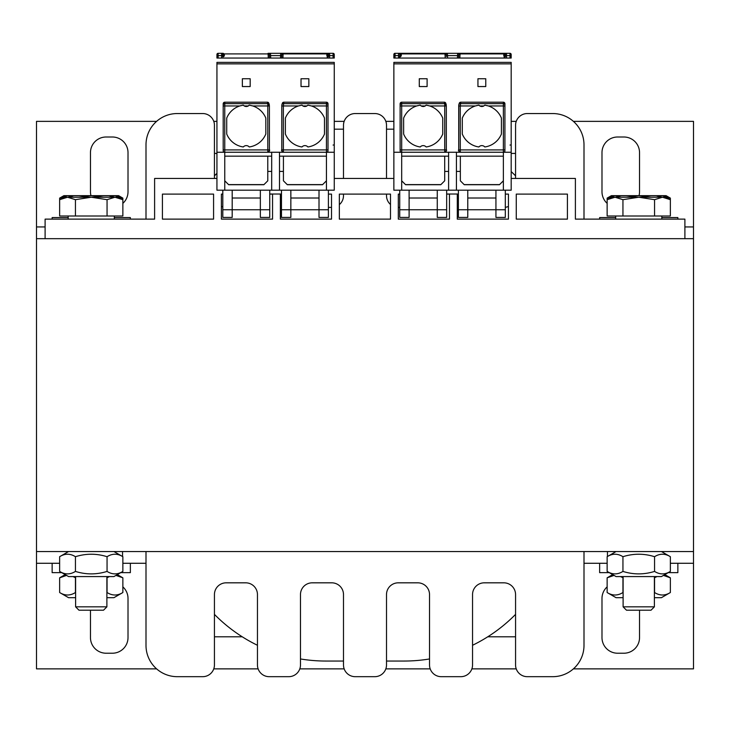 <?xml version="1.0" encoding="UTF-8"?>
<svg xmlns="http://www.w3.org/2000/svg" width="730" height="730" viewBox="0 0 730 730"><rect width="100%" height="100%" fill="white"/><g stroke="black" fill="none" stroke-linecap="round" stroke-linejoin="round"><path stroke-width="1.09" d="M216.938 178.458L154.605 178.458L154.605 219.128L45.105 219.128L45.105 238.683L36.5 238.683L36.5 551.542L693.5 551.542L693.5 668.862L573.406 668.862M45.105 238.683L693.5 238.683L693.5 551.542M399.73 194.098L398.315 194.098L398.315 219.128L449.47 219.128L449.47 194.098L446.66 194.098M390.495 219.128L390.495 194.098L339.35 194.098L339.35 219.128L390.495 219.128M281.47 194.098L280.375 194.098L280.375 219.128L331.52 219.128L331.52 194.098L328.4 194.098M222.805 194.098L221.4 194.098L221.4 219.128L272.555 219.128L272.555 194.098L269.735 194.098M213.58 219.128L213.58 194.098L162.425 194.098L162.425 219.128L213.58 219.128M334.258 178.458L393.862 178.458M511.183 178.458L575.395 178.458L575.395 219.128L684.895 219.128L684.895 238.683M567.42 219.128L567.42 194.098L516.265 194.098L516.265 219.128L567.42 219.128M458.385 194.098L457.29 194.098L457.29 219.128L508.445 219.128L508.445 194.098L505.315 194.098M156.594 668.862L36.5 668.862L36.5 563.277L59.641 563.277M516.238 668.862L471.872 668.862M430.198 668.862L385.841 668.862M344.159 668.862L299.802 668.862M258.128 668.862L213.762 668.862M607.141 586.865A15.64 15.64 0 0 0 601.985 598.472L601.985 637.573A15.64 15.64 0 0 0 617.635 653.222L623.885 653.222A15.64 15.64 0 0 0 639.535 637.573L639.535 610.198M487.759 636.797L515.562 636.797M90.465 610.198L90.465 637.573A15.64 15.64 0 0 0 106.115 653.222L112.365 653.222A15.64 15.64 0 0 0 128.015 637.573L128.015 598.472A15.64 15.64 0 0 0 122.859 586.865M214.438 636.797L242.241 636.797M584 563.277L607.141 563.277M607.46 551.542L607.46 556.506M670.359 563.277L693.5 563.277M36.5 551.542L36.5 563.277M122.54 551.542L122.54 556.506M122.859 563.277L146 563.277M573.406 121.362L693.5 121.362L693.5 226.948L684.895 226.948M45.105 226.948L36.5 226.948L36.5 121.362L156.594 121.362M213.762 121.362L216.938 121.362M334.258 121.362L344.159 121.362M385.841 121.362L393.862 121.362M511.183 121.362L516.238 121.362M122.859 203.36A15.64 15.64 0 0 0 128.015 191.753L128.015 152.652A15.64 15.64 0 0 0 112.365 137.003L106.115 137.003A15.64 15.64 0 0 0 90.465 152.652L90.465 191.753A15.64 15.64 0 0 0 90.967 195.667M216.938 153.428L214.438 153.428M639.033 195.667A15.64 15.64 0 0 0 639.535 191.753L639.535 152.652A15.64 15.64 0 0 0 623.885 137.003L617.635 137.003A15.64 15.64 0 0 0 601.985 152.652L601.985 191.753A15.64 15.64 0 0 0 607.141 203.36M515.562 153.428L511.183 153.428M36.5 238.683L36.5 226.948M693.5 238.683L693.5 226.948M120.706 572.658L130.36 572.658L130.36 563.277M52.14 563.277L52.14 572.658L61.794 572.658M668.205 572.658L677.86 572.658L677.86 563.277M599.64 563.277L599.64 572.658L609.294 572.658M130.36 219.128L130.36 217.567L114.327 217.567M68.173 219.128L68.173 215.998L68.173 217.567L52.14 217.567L52.14 219.128M677.86 219.128L677.86 217.567L661.827 217.567M615.673 217.567L599.64 217.567L599.64 219.128M584 645.402L584 551.542L584 645.402A31.29 31.29 0 0 1 552.71 676.683L527.297 676.683A11.735 11.735 0 0 1 515.562 664.948L515.562 614.377A156.43 156.43 0 0 1 472.547 645.274L472.547 664.948A11.735 11.735 0 0 1 460.812 676.683L441.258 676.683A11.735 11.735 0 0 1 429.523 664.948L429.523 658.962A156.43 156.43 0 0 1 404.11 661.042L386.508 661.042L386.508 664.948A11.735 11.735 0 0 1 374.773 676.683L355.227 676.683A11.735 11.735 0 0 1 343.492 664.948L343.492 661.042L325.89 661.042A156.43 156.43 0 0 1 300.477 658.962L300.477 664.948A11.735 11.735 0 0 1 288.742 676.683L269.188 676.683A11.735 11.735 0 0 1 257.453 664.948L257.453 645.274A156.43 156.43 0 0 1 214.438 614.377L214.438 664.948A11.735 11.735 0 0 1 202.703 676.683L177.29 676.683A31.29 31.29 0 0 1 146 645.402L146 551.542L146 645.402M584 144.823L584 219.128L584 144.823A31.29 31.29 0 0 0 552.71 113.542L527.297 113.542L552.71 113.542M511.183 171.577A156.43 156.43 0 0 1 515.562 175.848L515.562 125.277A11.735 11.735 0 0 1 527.297 113.542M334.258 129.183L343.492 129.183L343.492 125.277A11.735 11.735 0 0 1 355.227 113.542L374.773 113.542A11.735 11.735 0 0 1 386.508 125.277L386.508 129.183L393.862 129.183M146 144.823L146 219.128L146 144.823A31.29 31.29 0 0 1 177.29 113.542L202.703 113.542A11.735 11.735 0 0 1 214.438 125.277L214.438 175.848A156.43 156.43 0 0 1 216.938 173.366M202.703 676.683L177.29 676.683M257.453 664.948L257.453 594.558A11.735 11.735 0 0 0 245.727 582.823L226.172 582.823A11.735 11.735 0 0 0 214.438 594.558L214.438 664.948M288.742 676.683L269.188 676.683M343.492 664.948L343.492 594.558A11.735 11.735 0 0 0 331.758 582.823L312.203 582.823A11.735 11.735 0 0 0 300.477 594.558L300.477 664.948M374.773 676.683L355.227 676.683M429.523 664.948L429.523 594.558A11.735 11.735 0 0 0 417.797 582.823L398.242 582.823A11.735 11.735 0 0 0 386.508 594.558L386.508 664.948M460.812 676.683L441.258 676.683M515.562 664.948L515.562 594.558A11.735 11.735 0 0 0 503.828 582.823L484.273 582.823A11.735 11.735 0 0 0 472.547 594.558L472.547 664.948M552.71 676.683L527.297 676.683M515.562 178.458L515.562 125.277M505.315 207.302A11.735 11.735 0 0 0 508.445 206.453M398.315 207.402L399.73 207.402M386.508 194.098L386.508 195.667A11.735 11.735 0 0 0 390.495 204.482M386.508 125.277L386.508 178.458M355.227 113.542L374.773 113.542M339.35 204.619A11.735 11.735 0 0 0 343.492 195.667L343.492 194.098M343.492 178.458L343.492 125.277M328.4 207.402L331.52 207.402M221.4 206.38A11.735 11.735 0 0 0 222.805 206.909M214.438 125.277L214.438 178.458M177.29 113.542L202.703 113.542M75.61 606.84L78.968 610.198L103.532 610.198L106.89 606.84L75.61 606.84L75.61 576.572M114.957 197.228L107.054 199.673L91.25 197.228L118.625 197.228L122.859 199.673L114.957 197.228M75.446 199.673L67.543 197.228L91.25 197.228L75.446 199.673L75.446 215.998L59.641 215.998L59.641 198.113L67.543 195.667L114.957 195.667L108.715 197.228M67.543 197.228L59.641 199.673L63.875 197.228L67.543 197.228M107.054 199.673L107.054 215.998L122.859 215.998L122.859 198.113L114.957 195.667L118.625 195.667L122.859 198.113M107.054 215.998L75.446 215.998M651.224 197.228L638.75 195.667L662.457 195.667L656.215 197.228M621.285 197.228L615.043 195.667L638.75 195.667L626.276 197.228M662.457 195.667L666.125 195.667L670.359 198.113L662.457 195.667M607.141 198.113L611.375 195.667L615.043 195.667L607.141 198.113L607.141 199.673L615.043 197.228L662.457 197.228L654.555 199.673L638.75 197.228L622.945 199.673L615.043 197.228L611.375 197.228L607.141 199.673L607.141 215.998L622.945 215.998L622.945 199.673M654.555 199.673L654.555 215.998L670.359 215.998L670.359 198.113M623.11 606.84L626.468 610.198L651.032 610.198L654.39 606.84L623.11 606.84L623.11 576.572M662.457 197.228L666.125 197.228L670.359 199.673L662.457 197.228M654.555 215.998L622.945 215.998M615.673 219.128L615.673 215.998M103.724 197.228L91.25 195.667L78.776 197.228M73.785 197.228L67.543 195.667L63.875 195.667L59.641 198.113M654.39 592.577L654.555 592.532C659.82 595.826 665.094 595.826 670.359 592.532L661.435 597.688L654.39 597.688M623.11 597.688L616.065 597.688L607.141 592.532C612.406 595.826 617.68 595.826 622.945 592.532L623.11 592.577M623.11 577.768L620.482 576.572M614.058 575.413L607.141 577.813L607.141 592.532M657.018 576.572L654.39 577.768M664.82 574.61L670.359 577.813L663.442 575.413M622.945 577.813L622.945 592.532M654.555 577.813L654.555 592.532M670.359 577.813L670.359 592.532M106.89 592.577L107.054 592.532C112.32 595.826 117.594 595.826 122.859 592.532L113.935 597.688L106.89 597.688M75.61 597.688L68.565 597.688L59.641 592.532C64.906 595.826 70.18 595.826 75.446 592.532L75.61 592.577M75.61 577.768L72.982 576.572M66.558 575.413L59.641 577.813L59.641 592.532M109.518 576.572L106.89 577.768M117.32 574.61L122.859 577.813L115.942 575.413M75.446 577.813L75.446 592.532M107.054 577.813L107.054 592.532M122.859 577.813L122.859 592.532M113.935 576.572L68.565 576.572L59.641 571.417C64.906 574.711 70.18 574.711 75.446 571.417C85.985 574.711 96.515 574.711 107.054 571.417C112.32 574.711 117.594 574.711 122.859 571.417L113.935 576.572M113.935 551.542L122.859 556.698C117.594 553.404 112.32 553.404 107.054 556.698C96.515 553.404 85.985 553.404 75.446 556.698C70.18 553.404 64.906 553.404 59.641 556.698L59.641 571.417M75.446 556.698L75.446 571.417M107.054 556.698L107.054 571.417M122.859 556.698L122.859 571.417M661.435 576.572L616.065 576.572L607.141 571.417C612.406 574.711 617.68 574.711 622.945 571.417C633.485 574.711 644.015 574.711 654.555 571.417C659.82 574.711 665.094 574.711 670.359 571.417L661.435 576.572M661.435 551.542L670.359 556.698C665.094 553.404 659.82 553.404 654.555 556.698C644.015 553.404 633.485 553.404 622.945 556.698C617.68 553.404 612.406 553.404 607.141 556.698L607.141 571.417M622.945 556.698L622.945 571.417M654.555 556.698L654.555 571.417M670.359 556.698L670.359 571.417M419.056 105.348A21.115 21.115 0 0 1 420.234 105.147L416.693 105.96A21.115 21.115 0 0 0 403.635 118.078L403.635 134.028A21.115 21.115 0 0 0 420.234 146.967A3.915 3.915 0 0 1 426.156 146.967A21.115 21.115 0 0 0 442.745 134.028L442.745 118.078A21.115 21.115 0 0 0 429.687 105.96L426.156 105.147A3.915 3.915 0 0 1 420.234 105.147L421.21 105.96A3.915 3.915 0 0 0 425.17 105.96L426.156 105.147A21.115 21.115 0 0 1 427.333 105.348M400.122 103.788L400.122 105.96L400.122 103.788A1.588 1.56 -90 0 1 401.683 102.2L401.683 152.26L444.716 152.26L444.725 103.651A1.56 1.542 -16.6 0 1 446.212 104.719M401.683 102.2L444.296 102.2A1.588 1.56 -106.6 0 1 445.811 103.341L446.222 104.746A1.56 1.542 -16.6 0 1 446.285 105.193L446.222 104.746M460.749 102.2L460.283 105.96L458.723 105.96L458.759 105.193A1.56 1.542 -163.4 0 1 458.823 104.746L459.234 103.35A1.588 1.56 -73.4 0 1 460.749 102.2L503.362 102.2A1.588 1.56 -90 0 1 504.923 103.788L504.923 105.96L504.923 103.788M511.183 62.698L511.183 152.26L460.329 152.26L503.362 152.26A1.56 1.56 0 0 0 504.923 150.69L504.923 105.96L503.362 105.96L503.362 102.2M511.183 152.26L511.183 190.192L401.683 190.192L401.683 152.26L393.862 152.26L393.862 62.698M456.433 190.192L456.433 152.26L460.74 152.26L401.683 152.26A1.56 1.56 0 0 1 400.122 150.69L400.122 149.915L400.122 150.69M485.76 86.56L477.94 86.56L477.94 78.74L485.76 78.74L485.76 86.56M427.105 86.56L419.285 86.56L419.285 78.74L427.105 78.74L427.105 86.56M503.362 190.192L503.362 149.915L504.923 149.915M511.183 54.485A1.177 1.177 0 0 0 510.005 53.317A1.177 1.177 0 0 1 511.183 54.485L511.183 58.044L393.862 58.044L393.862 54.485A1.177 1.177 0 0 1 395.03 53.317L399.73 53.317A1.56 1.56 0 0 1 401.29 54.878A1.56 1.56 0 0 0 399.73 53.317L447.253 53.317M393.862 54.878L393.862 56.438A1.177 0.83 -0 0 1 395.03 55.608L395.03 53.317A1.177 1.177 0 0 0 393.862 54.485L393.862 56.438M401.683 190.192L393.862 190.192L393.862 152.26M511.183 56.438A1.177 0.83 180 0 0 510.005 55.608L510.005 53.317L506.492 53.317A1.177 1.177 0 0 0 505.315 54.485L505.315 53.317L506.492 53.317L447.399 53.317A1.177 1.177 -90 0 0 446.231 54.549L444.99 53.317L447.399 53.317A1.177 1.177 177 0 0 446.231 54.549L446.331 56.502A1.177 0.83 177 0 1 447.499 55.608L457.546 55.608L457.646 53.317L447.399 53.317L447.627 58.044M456.433 156.165L460.347 156.165L460.347 171.422L456.433 171.422M503.362 180.803L499.448 184.717L464.253 184.717L460.347 180.803L460.347 171.422M399.73 209.747L409.11 209.747L409.11 217.43L399.73 217.43L399.73 190.192M446.66 209.747L446.66 217.43L437.27 217.43L437.27 209.747L446.66 209.747L446.66 190.192M409.11 190.192L409.11 209.747L437.27 209.747L437.27 190.192M458.385 194.025L446.66 194.025M409.11 198.012L437.27 198.012M477.712 105.348A21.115 21.115 0 0 1 478.889 105.147L479.865 105.96A3.915 3.915 0 0 1 478.889 105.147L475.358 105.96A21.115 21.115 0 0 0 462.3 118.078L462.3 134.028A21.115 21.115 0 0 0 478.889 146.967A3.915 3.915 0 0 1 484.811 146.967A21.115 21.115 0 0 0 501.41 134.028L501.41 118.078A21.115 21.115 0 0 0 488.352 105.96L503.362 105.96L503.362 149.915L460.283 149.915L460.329 152.26A1.56 1.56 90 0 1 458.768 150.69L458.723 149.915C458.011 150.015 458.549 150.791 460.329 152.26M483.835 105.96L479.865 105.96A3.915 3.915 0 0 0 483.835 105.96L484.811 105.147A21.115 21.115 0 0 1 485.988 105.348M488.352 105.96L484.811 105.147M487.211 105.631A21.115 21.115 0 0 1 487.895 105.823M428.556 105.631A21.115 21.115 0 0 1 429.231 105.823M417.314 105.768A21.115 21.115 0 0 1 417.815 105.631M475.978 105.768A21.115 21.115 0 0 1 476.48 105.631M416.693 105.96L400.122 105.96L400.122 149.915L446.322 149.915L446.322 105.96L429.687 105.96M460.347 156.165L503.362 156.165M440.893 184.608L405.488 184.608M499.557 184.608L464.152 184.608M401.683 156.165L444.698 156.165L444.698 180.803L440.792 184.717L405.597 184.717L401.683 180.803M444.698 156.165L448.612 156.165M448.612 171.422L444.698 171.422M448.612 190.192L448.612 152.26M505.315 209.747L505.315 217.43L495.935 217.43L495.935 209.747L505.315 209.747L505.315 190.192M467.775 190.192L467.775 217.43L458.385 217.43L458.385 209.747L495.935 209.747L495.935 190.192M458.385 209.747L458.385 190.192M467.775 198.012L495.935 198.012M505.315 56.84L505.315 54.485L505.315 56.84A1.56 1.56 0 0 1 503.755 55.27L503.755 54.878A1.56 1.56 0 0 1 505.315 53.317L457.646 53.317A1.177 1.177 0 0 1 458.814 54.549A1.177 1.177 0 0 0 457.646 53.317A1.177 1.177 0 0 1 458.814 54.549L458.723 54.038M398.553 58.044L398.553 53.317A1.177 1.177 0 0 1 399.73 54.485L399.73 53.317M399.73 55.663L401.29 55.27A1.56 1.56 0 0 1 399.73 56.84L399.73 58.044M458.632 58.044L458.814 54.549L460.055 53.317M503.755 54.878L505.315 54.485A1.177 1.177 0 0 1 506.492 53.317A1.177 1.177 -90 0 0 506.392 53.317M401.29 55.27L399.73 54.485M242.132 105.348A21.115 21.115 0 0 1 243.309 105.147L239.778 105.96A21.115 21.115 0 0 0 226.72 118.078L226.72 134.028A21.115 21.115 0 0 0 243.309 146.967A3.915 3.915 0 0 1 249.231 146.967A21.115 21.115 0 0 0 265.82 134.028L265.82 118.078A21.115 21.115 0 0 0 252.772 105.96L249.231 105.147A3.915 3.915 0 0 1 243.309 105.147L244.285 105.96A3.915 3.915 0 0 0 248.255 105.96L249.231 105.147A21.115 21.115 0 0 1 250.408 105.348M223.197 103.788L223.197 105.96L223.197 103.788A1.588 1.56 -90 0 1 224.758 102.2L224.758 152.26L267.8 152.26L267.8 103.651A1.56 1.542 -16.6 0 1 269.297 104.719M224.758 102.2L267.372 102.2A1.588 1.56 -106.6 0 1 268.886 103.341L269.306 104.746A1.56 1.542 -16.6 0 1 269.37 105.193L269.306 104.746M283.833 102.2L283.368 105.96L281.798 105.96L281.835 105.193A1.56 1.542 -163.4 0 1 281.899 104.746L282.318 103.35A1.588 1.56 -73.4 0 1 283.833 102.2L326.438 102.2A1.588 1.56 -90 0 1 328.007 103.788L328.007 105.96L328.007 103.788M334.258 62.698L334.258 152.26L216.938 152.26L216.938 62.698M283.815 152.26L326.438 152.26A1.56 1.56 0 0 0 328.007 150.69L328.007 105.96L326.438 105.96L326.438 102.2M308.845 86.56L301.025 86.56L301.025 78.74L308.845 78.74L308.845 86.56M250.18 86.56L242.36 86.56L242.36 78.74L250.18 78.74L250.18 86.56M334.258 152.26L334.258 190.192L326.438 190.192L326.438 149.915L328.007 149.915M334.258 54.485A1.177 1.177 0 0 0 333.09 53.317A1.177 1.177 0 0 1 334.258 54.485L334.258 58.044L216.938 58.044L216.938 54.485A1.177 1.177 0 0 1 218.115 53.317L222.805 53.317A1.56 1.56 0 0 1 224.375 54.878A1.56 1.56 0 0 0 222.805 53.317L221.637 53.317A1.177 1.177 0 0 1 222.805 54.485L222.805 53.317M216.938 54.878L216.938 56.84M326.438 190.192L216.938 190.192L216.938 152.26M218.115 58.044L218.115 55.608A1.177 0.83 -0 0 0 216.938 56.438L216.938 54.485A1.177 1.177 0 0 1 218.115 53.317L218.115 55.608L221.637 55.608A1.177 0.83 -0 0 1 222.805 56.438L222.805 54.485L222.805 55.663L224.375 55.27L222.805 54.485M334.258 56.438A1.177 0.83 180 0 0 333.09 55.608L333.09 53.317L329.568 53.317A1.177 1.177 0 0 0 328.4 54.485L328.4 53.317L329.568 53.317L270.337 53.317M279.508 156.165L283.423 156.165L283.423 171.422L279.508 171.422M326.438 180.803L322.532 184.717L287.337 184.717L283.423 180.803L283.423 171.422M222.805 209.747L232.195 209.747L232.195 217.43L222.805 217.43L222.805 190.192M269.735 209.747L269.735 217.43L260.345 217.43L260.345 209.747L269.735 209.747L269.735 190.192M232.195 190.192L232.195 209.747L260.345 209.747L260.345 190.192M281.47 194.025L269.735 194.025M232.195 198.012L260.345 198.012M239.778 105.96L223.197 105.96L223.197 150.69A1.56 1.56 0 0 0 224.758 152.26L224.758 190.192M279.508 190.192L279.508 152.26L283.404 152.26A1.56 1.56 90 0 1 281.844 150.69L281.798 149.915C281.096 150.015 281.625 150.791 283.404 152.26L283.368 149.915L281.798 149.915L281.798 105.96L281.798 149.915M306.91 105.96L302.95 105.96A3.915 3.915 0 0 1 301.974 105.147L302.95 105.96A3.915 3.915 0 0 0 306.91 105.96L307.896 105.147A21.115 21.115 0 0 1 309.073 105.348M307.896 105.147L311.427 105.96A21.115 21.115 0 0 1 324.485 118.078L324.485 134.028A21.115 21.115 0 0 1 307.896 146.967A3.915 3.915 0 0 0 301.974 146.967A21.115 21.115 0 0 1 285.375 134.028L285.375 118.078A21.115 21.115 0 0 1 298.433 105.96L301.974 105.147A21.115 21.115 0 0 0 300.796 105.348M310.296 105.631A21.115 21.115 0 0 1 310.971 105.823M251.631 105.631A21.115 21.115 0 0 1 252.315 105.823M240.398 105.768A21.115 21.115 0 0 1 240.891 105.631M299.054 105.768A21.115 21.115 0 0 1 299.555 105.631M283.423 156.165L326.438 156.165M263.977 184.608L228.572 184.608M322.633 184.608L287.228 184.608M224.758 156.165L267.782 156.165L267.782 180.803L263.868 184.717L228.672 184.717L224.758 180.803M267.782 156.165L271.688 156.165M271.688 171.422L267.782 171.422M271.688 190.192L271.688 152.26M328.4 209.747L328.4 217.43L319.01 217.43L319.01 209.747L328.4 209.747L328.4 190.192M290.85 190.192L290.85 217.43L281.47 217.43L281.47 209.747L319.01 209.747L319.01 190.192M281.47 209.747L281.47 190.192M290.85 198.012L319.01 198.012M328.4 56.84L328.4 54.485L328.4 56.84A1.56 1.56 0 0 1 326.83 55.27L326.83 54.878A1.56 1.56 0 0 1 328.4 53.317L268.065 53.317L268.284 58.044M222.805 56.438L222.805 55.663M222.805 56.84A1.56 1.56 0 0 0 224.375 55.27M221.637 53.317L221.637 58.044M268.065 53.317L270.483 53.317L270.584 55.608A1.177 0.83 177 0 0 269.406 56.502L269.306 54.549A1.177 1.177 177 0 1 270.483 53.317A1.177 1.177 -90 0 0 269.306 54.549L268.065 53.901L224.028 53.901M270.711 58.044L270.584 55.608L280.621 55.608L280.721 53.317A1.177 1.177 0 0 1 281.899 54.549A1.177 1.177 0 0 0 280.721 53.317A1.177 1.177 0 0 1 281.899 54.549L281.807 54.038M281.707 58.044L281.899 54.549L283.13 53.317M326.83 54.878L328.4 54.485A1.177 1.177 0 0 1 329.568 53.317A1.177 1.177 -90 0 0 329.476 53.317M269.406 56.502L269.489 58.044L269.406 56.502M421.21 105.96L425.17 105.96M400.122 105.193L400.122 105.96L400.122 105.193A1.56 1.542 180 0 1 401.683 103.651L444.725 103.651L444.296 102.2M446.322 149.915C447.025 150.052 446.495 150.836 444.716 152.26A1.56 1.56 90 0 0 446.276 150.69L446.322 105.96M511.183 63.875L393.862 63.875M445.09 103.687L445.09 105.96M511.183 62.378L393.862 62.378M395.03 58.044L395.03 55.608L398.553 55.608A1.177 0.83 -0 0 1 399.73 56.438M511.183 144.467A1.177 0.584 180 0 1 510.005 145.051M458.823 104.746L458.723 149.915L460.283 149.915L460.283 105.96L475.358 105.96M504.923 105.96L504.923 105.193A1.56 1.542 -0 0 0 503.362 103.651L460.32 103.651A1.56 1.542 -163.4 0 0 458.832 104.719M506.492 53.317L506.492 55.608L510.005 55.608L510.005 58.044M400.952 53.901L444.99 53.901L445.209 58.044M457.418 58.044L457.546 55.608A1.177 0.83 3 0 1 458.714 56.502L458.814 54.549M459.836 58.044L460.055 53.901L504.092 53.901M504.147 53.847L504.147 53.317L505.315 53.317M504.147 56.31L504.147 58.044M505.315 56.438A1.177 0.83 180 0 1 506.492 55.608L506.492 58.044M504.923 54.878L505.315 55.663M504.923 55.27L503.755 55.27M244.285 105.96L248.255 105.96M252.772 105.96L269.397 105.96L269.397 149.915L269.397 105.96M269.397 149.915C270.109 150.052 269.571 150.836 267.8 152.26A1.56 1.56 90 0 0 269.361 150.69L269.397 149.915L223.197 149.915L223.197 150.69M223.197 105.193L223.197 105.96L223.197 105.193A1.56 1.542 180 0 1 224.758 103.651L267.8 103.651L267.372 102.2M334.258 63.875L216.938 63.875M268.175 103.687L268.175 105.96M334.258 62.378L216.938 62.378M334.258 144.467A1.177 0.584 180 0 1 333.09 145.051M328.007 105.96L328.007 105.193A1.56 1.542 -0 0 0 326.438 103.651L283.395 103.651A1.56 1.542 -163.4 0 0 281.908 104.719M311.427 105.96L326.438 105.96L326.438 149.915L283.368 149.915L283.368 105.96L298.433 105.96M329.568 53.317L329.568 55.608L333.09 55.608L333.09 58.044M280.493 58.044L280.621 55.608A1.177 0.83 3 0 1 281.789 56.502L281.899 54.549M282.921 58.044L283.13 53.901L327.177 53.901M327.223 53.847L327.223 53.317L328.39 53.317M327.223 56.31L327.223 58.044M328.4 56.438A1.177 0.83 180 0 1 329.568 55.608L329.568 58.044M328.007 54.878L328.4 55.663M328.007 55.27L326.83 55.27M106.89 576.572L106.89 606.84M114.327 215.998L114.327 219.128M654.39 576.572L654.39 606.84M661.827 215.998L661.827 219.128M612.68 574.61L607.141 577.813M65.18 574.61L59.641 577.813M68.565 551.542L59.641 556.698M616.065 551.542L607.141 556.698M458.723 105.96L458.723 149.915M281.899 104.746L281.798 105.96"/></g></svg>
